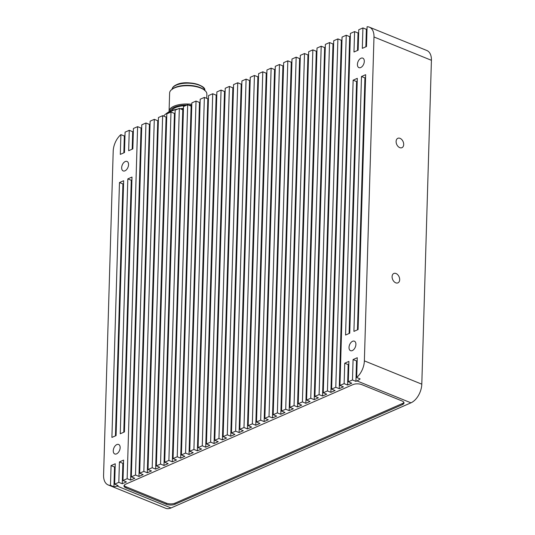 <?xml version="1.0" encoding="UTF-8"?>
<svg xmlns="http://www.w3.org/2000/svg" width="535" height="535" viewBox="0 0 535 535"><rect width="100%" height="100%" fill="white"/><g stroke="black" fill="none" stroke-linecap="round" stroke-linejoin="round"><path stroke-width="0.8" d="M182.134 109.508L181.345 109.187M167.595 113.514L167.615 112.852L174.918 109.655L177.413 109.214M167.615 112.852A24.837 10.426 -178.3 0 0 165.603 114.122A24.837 10.426 -178.3 0 0 163.81 115.861L163.797 116.155M183.425 109.207A24.837 10.426 -178.3 0 0 182.141 109.274M165.603 114.122L167.014 113.052A23.286 9.777 1.7 0 1 174.918 109.655A23.286 9.777 1.7 0 1 177.727 109.073M180.201 108.725A23.286 9.777 1.7 0 1 183.451 108.458M191.543 105.93A16.451 6.908 -178.3 0 0 190.353 105.803M185.545 105.649A16.451 6.908 -178.3 0 0 171.628 110.651M191.777 105.362A17.842 7.49 -178.3 0 0 188.614 105.094M186.916 105.047A17.842 7.49 -178.3 0 0 169.943 111.34M169.1 111.755A18.631 7.818 1.7 0 1 169.08 111.287A18.631 7.818 1.7 0 1 191.811 104.305M206.737 98.36L206.864 94.106A18.631 7.818 -178.3 0 0 204.858 90.428A18.631 7.818 -178.3 0 0 200.765 88.068A18.631 7.818 -178.3 0 0 171.842 89.445A18.631 7.818 -178.3 0 0 169.622 93.003L169.08 111.287M171.842 89.445L172.558 88.904A17.842 7.49 1.7 0 1 200.25 87.586A17.842 7.49 1.7 0 1 204.176 89.847L204.858 90.428M124.153 485.345A6.206 2.608 -178.3 0 0 126.053 486.79L166.258 503.114A6.206 2.608 -178.3 0 0 175.025 503.147L402.434 403.51A6.206 2.608 -178.3 0 0 403.878 402.387M119.472 182.549L111.909 437.423L116.082 435.597L123.645 180.716L119.472 182.549L122.923 183.946L123.558 183.665M122.923 183.946L115.446 435.878M131.904 180.007L131.269 180.288L123.786 432.22M115.159 466.707L114.523 466.988L113.935 486.756A15.522 9.342 112.1 0 0 117.045 486.034L118.088 485.579L114.644 484.175L115.246 463.758L111.073 465.584L110.491 485.359L113.935 486.756M123.505 463.049L122.863 463.33L122.261 483.747L126.434 481.921L122.983 480.524L123.592 460.1L119.419 461.932L118.817 482.349L114.644 484.175M348.827 364.328L348.185 364.609L347.583 385.026L351.749 383.2L348.305 381.796L348.914 361.379L344.741 363.212L348.185 364.609M126.053 486.79L126.019 487.92A6.206 2.608 1.7 0 1 123.986 485.907A6.206 2.608 1.7 0 1 125.598 484.222L353.006 384.585A6.206 2.608 1.7 0 1 361.774 384.625L401.972 400.942A6.206 2.608 1.7 0 1 404.012 402.955A6.206 2.608 1.7 0 1 402.4 404.641L402.434 403.51M126.019 487.92L166.224 504.237L166.258 503.114M175.025 503.147L174.992 504.278A6.206 2.608 1.7 0 1 166.224 504.237M174.992 504.278L402.4 404.641M400.04 138.344A5.123 3.478 66.3 0 0 397.846 138.297A5.123 3.478 66.3 0 0 396.241 142.912A5.123 3.478 66.3 0 0 399.759 147.633A5.123 3.478 66.3 0 0 401.952 147.68A5.123 3.478 66.3 0 0 403.557 143.066A5.123 3.478 66.3 0 0 400.04 138.344M396.027 273.525A5.123 3.478 66.3 0 0 393.834 273.479A5.123 3.478 66.3 0 0 392.229 278.1A5.123 3.478 66.3 0 0 395.746 282.821A5.123 3.478 66.3 0 0 397.94 282.861A5.123 3.478 66.3 0 0 399.545 278.247A5.123 3.478 66.3 0 0 396.027 273.525M356.531 360.951L355.922 381.368L356.965 380.913A15.522 9.342 112.1 0 0 360.115 378.894L356.671 377.496L357.26 357.721L353.087 359.553L356.531 360.951L357.173 360.67M357.226 81.287L356.584 81.567L349.108 333.499M365.572 77.628L364.93 77.909L357.454 329.841M133.349 131.429L132.707 131.71L129.263 130.306L128.654 150.73L132.827 148.897L133.436 128.48L137.609 126.655L127.156 478.691L122.983 480.524M122.863 463.33L119.419 461.932M122.261 483.747L118.817 482.349M114.523 466.988L111.073 465.584M128.554 164.673A5.123 3.083 -67.9 0 0 127.036 161.436A5.123 3.083 -67.9 0 0 123.552 162.854A5.123 3.083 -67.9 0 0 121.666 167.689A5.123 3.083 -67.9 0 0 123.184 170.926A5.123 3.083 -67.9 0 0 126.668 169.501A5.123 3.083 -67.9 0 0 128.554 164.673M120.148 447.715A5.123 3.083 -67.9 0 0 118.636 444.471A5.123 3.083 -67.9 0 0 115.152 445.896A5.123 3.083 -67.9 0 0 113.266 450.731A5.123 3.083 -67.9 0 0 114.784 453.968A5.123 3.083 -67.9 0 0 118.262 452.543A5.123 3.083 -67.9 0 0 120.148 447.715M127.818 178.891L120.255 433.765L124.428 431.939L131.991 177.058L127.818 178.891L131.269 180.288M123.846 152.836L124.341 136.01L120.897 134.613L120.308 154.381L124.481 152.555L125.09 132.138L129.263 130.306M120.897 134.613A15.522 9.342 -67.9 0 0 113.199 151.244L103.583 475.12A15.522 9.342 -67.9 0 0 108.177 484.937A15.522 9.342 -67.9 0 0 110.491 485.359M431.417 60.301L373.985 36.982A15.522 9.342 -67.9 0 0 369.391 27.171L426.823 50.491A15.522 9.342 112.1 0 1 431.417 60.301L421.801 384.177A15.522 9.342 112.1 0 1 410.954 402.828L171.033 507.949A15.522 9.342 112.1 0 1 165.609 508.25L108.177 484.937M353.087 359.553L352.478 379.97L348.305 381.796M355.922 381.368L352.478 379.97M344.741 363.212L344.132 383.628L339.959 385.454L350.412 33.417L354.585 31.585L353.976 52.002L358.149 50.176L358.758 29.759L362.924 27.927L362.322 48.351L366.495 46.518L367.084 26.75A15.522 9.342 -67.9 0 1 369.391 27.171M347.583 385.026L344.132 383.628M350.325 36.36L349.683 36.641L339.237 388.684L343.41 386.852L339.959 385.454M339.237 388.684L335.786 387.286L331.613 389.112L342.066 37.069L346.239 35.243L335.786 387.286M341.979 40.018L341.337 40.299L330.891 392.336L335.064 390.51L331.613 389.112M330.891 392.336L327.44 390.938L323.274 392.77L333.72 40.727L337.893 38.901L327.44 390.938M333.633 43.676L332.991 43.957L322.545 395.994L326.718 394.168L323.274 392.77M322.545 395.994L319.101 394.596L314.928 396.422L325.374 44.385L329.547 42.553L319.101 394.596M325.287 47.327L324.645 47.608L314.199 399.652L318.372 397.826L314.928 396.422M314.199 399.652L310.755 398.254L306.582 400.08L317.028 48.036L321.201 46.211L310.755 398.254M316.941 50.985L316.299 51.266L305.853 403.31L310.026 401.477L306.582 400.08M305.853 403.31L302.409 401.912L298.236 403.738L308.682 51.694L312.855 49.869L302.409 401.912M308.595 54.644L307.959 54.924L297.507 406.961L301.68 405.135L298.236 403.738M297.507 406.961L294.063 405.563L289.89 407.396L300.336 55.352L304.509 53.527L294.063 405.563M300.249 58.302L299.613 58.582L289.161 410.619L293.334 408.793L289.89 407.396M289.161 410.619L285.717 409.221L281.544 411.047L291.996 59.01L296.163 57.178L285.717 409.221M291.903 61.953L291.267 62.234L280.815 414.277L284.988 412.452L281.544 411.047M280.815 414.277L277.371 412.88L273.198 414.705L283.65 62.662L287.823 60.836L277.371 412.88M283.563 65.611L282.921 65.892L272.475 417.935L276.649 416.103L273.198 414.705M272.475 417.935L269.025 416.538L264.852 418.363L275.304 66.32L279.477 64.494L269.025 416.538M275.217 69.269L274.575 69.55L264.129 421.587L268.302 419.761L264.852 418.363M264.129 421.587L260.679 420.189L256.512 422.021L266.958 69.978L271.131 68.152L260.679 420.189M266.871 72.927L266.229 73.208L255.784 425.245L259.957 423.419L256.512 422.021M255.784 425.245L252.339 423.847L248.166 425.673L258.612 73.636L262.785 71.804L252.339 423.847M258.525 76.579L257.883 76.859L247.437 428.903L251.611 427.077L248.166 425.673M247.437 428.903L243.993 427.505L239.82 429.331L250.266 77.287L254.439 75.462L243.993 427.505M250.179 80.237L249.537 80.517L239.091 432.561L243.264 430.728L239.82 429.331M239.091 432.561L235.647 431.156L231.474 432.989L241.92 80.945L246.093 79.12L235.647 431.156M241.833 83.895L241.198 84.176L230.745 436.212L234.918 434.387L231.474 432.989M230.745 436.212L227.301 434.815L223.128 436.647L233.574 84.604L237.747 82.778L227.301 434.815M233.487 87.553L232.852 87.834L222.399 439.87L226.572 438.045L223.128 436.647M222.399 439.87L218.955 438.473L214.782 440.298L225.235 88.262L229.401 86.429L218.955 438.473M225.141 91.204L224.506 91.485L214.053 443.528L218.226 441.703L214.782 440.298M214.053 443.528L210.609 442.131L206.436 443.956L216.889 91.913L221.062 90.087L210.609 442.131M216.802 94.862L216.16 95.143L205.714 447.186L209.887 445.354L206.436 443.956M205.714 447.186L202.263 445.782L198.09 447.614L208.543 95.571L212.716 93.745L202.263 445.782M208.456 98.52L207.814 98.801L197.368 450.838L201.541 449.012L198.09 447.614M197.368 450.838L193.917 449.44L189.751 451.272L200.197 99.229L204.37 97.403L193.917 449.44M200.11 102.178L199.468 102.459L189.022 454.496L193.195 452.67L189.751 451.272M189.022 454.496L185.578 453.098L181.405 454.924L191.851 102.887L196.024 101.055L185.578 453.098M191.764 105.83L191.122 106.111L180.676 458.154L184.849 456.328L181.405 454.924M180.676 458.154L177.232 456.756L173.059 458.582L183.505 106.539L187.678 104.713L177.232 456.756M183.418 109.488L182.776 109.769L172.33 461.812L176.503 459.98L173.059 458.582M172.33 461.812L168.886 460.408L164.713 462.24L175.159 110.197L179.332 108.371L168.886 460.408M175.072 113.146L174.437 113.427L163.984 465.463L168.157 463.638L164.713 462.24M163.984 465.463L160.54 464.066L156.367 465.898L166.813 113.855L170.986 112.029L160.54 464.066M166.726 116.804L166.091 117.085L155.638 469.121L159.811 467.296L156.367 465.898M155.638 469.121L152.194 467.724L148.021 469.549L158.467 117.513L162.64 115.68L152.194 467.724M158.38 120.455L157.745 120.736L147.292 472.779L151.465 470.954L148.021 469.549M147.292 472.779L143.848 471.382L139.675 473.207L150.128 121.164L154.301 119.338L143.848 471.382M150.041 124.113L149.399 124.394L138.953 476.438L143.126 474.605L139.675 473.207M138.953 476.438L135.502 475.033L131.329 476.866L141.782 124.822L145.955 122.996L135.502 475.033M141.695 127.771L141.053 128.052L130.607 480.089L134.78 478.263L131.329 476.866M130.607 480.089L127.156 478.691M373.985 36.982L364.368 360.864L421.801 384.177M356.671 377.496A15.522 9.342 -67.9 0 0 364.368 360.864M364.302 61.378A5.123 3.083 -67.9 0 0 362.79 58.141A5.123 3.083 -67.9 0 0 359.306 59.566A5.123 3.083 -67.9 0 0 357.42 64.394A5.123 3.083 -67.9 0 0 358.931 67.631A5.123 3.083 -67.9 0 0 362.416 66.213A5.123 3.083 -67.9 0 0 364.302 61.378M355.902 344.42A5.123 3.083 -67.9 0 0 354.384 341.183A5.123 3.083 -67.9 0 0 350.906 342.601A5.123 3.083 -67.9 0 0 349.014 347.436A5.123 3.083 -67.9 0 0 350.532 350.672A5.123 3.083 -67.9 0 0 354.016 349.255A5.123 3.083 -67.9 0 0 355.902 344.42M349.75 333.218L357.313 78.337L353.14 80.17L345.577 335.044L349.75 333.218M356.584 81.567L353.14 80.17M358.096 329.56L365.659 74.686L361.486 76.512L353.923 331.386L358.096 329.56M364.93 77.909L361.486 76.512M358.664 32.702L358.029 32.983L357.507 50.457M358.029 32.983L354.585 31.585M349.683 36.641L346.239 35.243M341.337 40.299L337.893 38.901M332.991 43.957L329.547 42.553M324.645 47.608L321.201 46.211M316.299 51.266L312.855 49.869M307.959 54.924L304.509 53.527M299.613 58.582L296.163 57.178M291.267 62.234L287.823 60.836M282.921 65.892L279.477 64.494M274.575 69.55L271.131 68.152M266.229 73.208L262.785 71.804M257.883 76.859L254.439 75.462M249.537 80.517L246.093 79.12M241.198 84.176L237.747 82.778M232.852 87.834L229.401 86.429M224.506 91.485L221.062 90.087M216.16 95.143L212.716 93.745M207.814 98.801L204.37 97.403M199.468 102.459L196.024 101.055M191.122 106.111L187.678 104.713M182.776 109.769L179.332 108.371M174.437 113.427L170.986 112.029M166.091 117.085L162.64 115.68M157.745 120.736L154.301 119.338M149.399 124.394L145.955 122.996M141.053 128.052L137.609 126.655M132.707 131.71L132.192 149.178M124.341 136.01A15.522 9.342 112.1 0 1 124.989 135.489M367.01 29.05L366.375 29.331L365.853 46.799M366.375 29.331L362.924 27.927M176.764 84.751A15.675 6.58 1.7 0 1 202.604 87.058M204.631 90.234A16.297 6.841 -178.3 0 0 194.011 83.741A16.297 6.841 -178.3 0 0 176.289 85.125A16.297 6.841 -178.3 0 0 172.076 89.271M117.045 486.034L171.033 507.949M410.954 402.828L356.965 380.913M204.637 90.502C207.112 85.52 186.407 79.588 176.496 84.744C173.654 86.008 172.176 87.606 172.056 89.539"/></g></svg>
